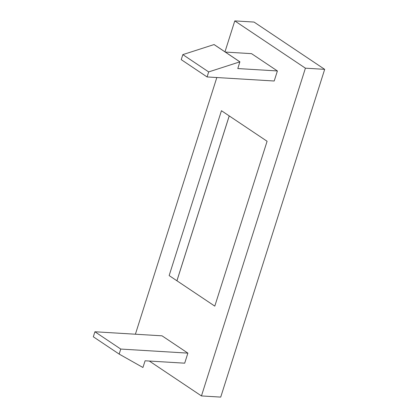 <?xml version="1.0" encoding="UTF-8"?>
<svg xmlns="http://www.w3.org/2000/svg" width="418" height="418" viewBox="0 0 418 418"><rect width="100%" height="100%" fill="white"/><g stroke="black" fill="none" stroke-linecap="round" stroke-linejoin="round"><path stroke-width="0.63" d="M224.973 51.842L234.785 20.9L254.045 22.065L324.681 69.346L220.714 397.1L201.455 395.935L149.325 361.037M216.822 77.534L135.401 334.217M234.785 20.9L305.422 68.181L324.681 69.346M176.934 280.786L229.236 115.917M305.422 68.181L201.455 395.935M225.307 52.067L251.552 53.656L277.395 70.95L274.203 81.003L207.077 76.943L208.671 71.917L239.875 61.848L237.805 68.557L277.395 70.95M221.446 110.707L267.092 141.263L214.795 306.128L169.149 275.572L221.446 110.707M187.881 353.126L184.693 363.179L145.103 360.786L142.925 367.485L119.161 354.088L93.318 336.793L94.912 331.767L162.038 335.826L187.881 353.126L120.755 349.061L94.912 331.767M176.913 280.771L229.21 115.901M207.077 76.943L181.234 59.643L182.828 54.617L214.089 44.554L239.932 61.854M120.755 349.061L119.161 354.088M208.671 71.917L182.828 54.617M214.032 44.548L239.875 61.848"/></g></svg>

